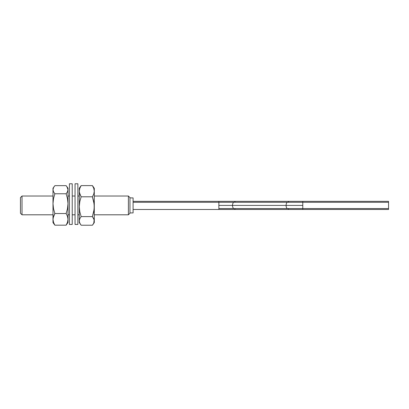 <?xml version="1.0" encoding="UTF-8"?>
<svg xmlns="http://www.w3.org/2000/svg" width="409" height="409" viewBox="0 0 409 409"><rect width="100%" height="100%" fill="white"/><g stroke="black" fill="none" stroke-linecap="round" stroke-linejoin="round"><path stroke-width="0.61" d="M22.014 196.029L20.45 197.593L20.45 213.237L22.014 214.802L22.014 196.029L22.014 214.802L52.991 214.802L22.014 214.802L20.45 213.237L20.45 197.593L22.014 196.029L52.991 196.029L22.014 196.029M128.395 214.802L129.96 213.237L129.96 197.593L128.395 196.029L128.395 214.802L128.395 196.029L94.29 196.029L128.395 196.029L129.96 197.593L129.96 213.237L128.395 214.802L94.29 214.802L128.395 214.802M129.96 212.92L133.089 212.92L133.089 197.905L129.96 197.905L133.089 197.905L133.089 212.92L129.96 212.92M68.006 214.802L69.418 214.802L68.006 214.802M72.229 214.802L75.046 214.802L72.229 214.802M77.863 214.802L79.269 214.802L77.863 214.802M79.269 196.029L77.863 196.029L79.269 196.029M75.046 196.029L72.229 196.029L75.046 196.029M69.418 196.029L68.006 196.029L69.418 196.029M288.866 208.544A4.07 1.973 90 0 1 287.609 209.48A4.07 1.973 -90 0 0 288.866 208.544M388.55 208.288L388.55 209.48L302.778 209.48L302.778 208.544L302.778 209.48L388.55 209.48L388.55 208.544L302.778 208.544L302.778 201.346L302.778 202.286L388.55 202.286L388.55 201.346L302.778 201.346L388.55 201.346L388.55 208.544L388.55 202.521M218.861 201.346L218.861 202.286L218.861 201.346L133.089 201.346L234.03 201.346A4.07 1.973 90 0 1 235.287 202.286A4.07 1.973 -90 0 0 234.03 201.346L287.609 201.346A4.07 1.973 90 0 1 288.866 202.286A4.07 1.973 -90 0 0 287.609 201.346L302.778 201.346M235.287 208.544A4.07 1.973 90 0 1 234.03 209.48A4.07 1.973 -90 0 0 235.287 208.544M218.861 209.48L218.861 208.544L218.861 209.48L133.089 209.48L302.778 209.48M66.13 225.18L68.006 222.511L66.13 225.18L54.867 225.18L53.513 222.317L53.001 219.377L53.129 217.879L54.867 213.529L53.513 208.682L53.001 203.636L53.507 198.646L54.867 193.764L53.513 191.77L53.001 189.72L53.507 187.649L54.867 185.645L66.13 185.645L54.867 185.645L53.507 187.649L53.001 189.72L53.513 191.77L54.867 193.764L66.13 193.764L54.867 193.764L53.507 198.646L53.001 203.636L53.513 208.682L54.867 213.529L66.13 213.529L54.867 213.529L53.507 216.402L53.001 219.377L53.513 222.317L54.867 225.18L66.13 225.18L68.006 222.527L68.006 188.222L66.846 186.56L67.996 189.689L67.49 191.76L66.13 193.764L67.49 198.646L67.996 203.636L67.485 208.682L66.13 213.529L67.485 216.387L67.996 219.331L67.49 222.307L66.13 225.18L67.49 222.307L67.996 219.331L67.485 216.387L66.13 213.529L67.485 208.682L67.996 203.636L67.49 198.646L66.13 193.764L67.49 191.76L67.996 189.689L67.485 187.639L66.13 185.645L66.846 186.56M54.152 186.56L52.991 188.222L52.991 222.511L54.867 225.18L52.991 222.603L54.867 225.18M68.006 188.314L68.006 222.511M52.991 188.314L52.991 222.511M75.046 224.444L77.863 224.444L77.863 183.774L75.046 183.774L75.046 224.444L75.046 183.774L77.863 183.774L77.863 224.444L75.046 224.444M69.418 224.444L72.229 224.444L72.229 183.774L69.418 183.774L69.418 224.444L69.418 183.774L72.229 183.774L72.229 224.444L69.418 224.444M92.414 185.599L93.768 188.344L94.275 191.172L93.773 194.03L92.414 196.79L94.147 204.178L94.147 209.229L92.414 216.606L94.142 219.802L93.773 223.099L92.414 225.226L81.151 225.226L79.796 223.115L79.285 220.937L79.791 218.733L81.151 216.606L92.414 216.606L81.151 216.606L79.796 211.744L79.285 206.693L79.791 201.683L81.151 196.79L92.414 196.79L93.773 201.683L94.275 206.693L93.768 211.744L92.414 216.606L93.768 218.723L94.275 220.901L93.773 223.099L92.95 224.51L94.29 222.603L94.29 188.273L92.414 185.599L94.29 188.273L92.414 185.599L81.151 185.599L79.269 188.273L79.269 222.603L80.609 224.51L79.796 223.115L79.285 220.937L79.791 218.733L81.151 216.606L79.796 211.744L79.285 206.693L79.791 201.683L81.151 196.79L79.418 192.644L79.285 191.218L79.791 188.36L81.151 185.599L92.414 185.599L93.768 188.344L94.275 191.172L93.773 194.03L92.414 196.79L81.151 196.79L79.796 194.045L79.285 191.218L79.791 188.36L81.151 185.599L79.269 188.222L79.269 222.552M92.95 224.51L92.414 225.226L81.151 225.226L80.609 224.51M94.29 188.273L94.29 222.552M79.269 188.273L81.151 185.599M218.861 202.286L218.861 208.544L218.861 205.415L232.511 205.415L218.861 205.415L218.861 202.286L133.089 202.286L234.03 202.286A3.129 1.518 90 0 0 232.511 205.415A3.129 1.518 90 0 0 234.03 208.544A3.129 1.518 -90 0 1 232.511 205.415A3.129 1.518 -90 0 1 234.03 202.286L287.609 202.286A3.129 1.518 90 0 0 286.09 205.415L302.778 205.415L286.09 205.415A3.129 1.518 -90 0 1 287.609 202.286L302.778 202.286L302.778 208.544L388.55 208.544M232.511 205.415L286.09 205.415L232.511 205.415M218.861 208.544L287.609 208.544A3.129 1.518 -90 0 1 286.09 205.415A3.129 1.518 90 0 0 287.609 208.544L302.778 208.544M388.55 202.286L302.778 202.286"/></g></svg>
